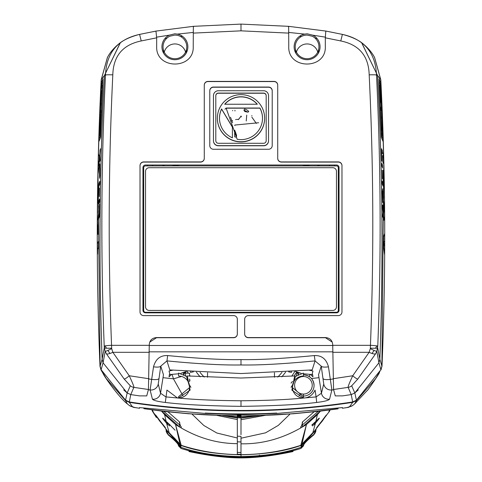 <?xml version="1.0" encoding="UTF-8"?>
<svg xmlns="http://www.w3.org/2000/svg" width="482" height="482" viewBox="0 0 482 482"><rect width="100%" height="100%" fill="white"/><g stroke="black" fill="none" stroke-linecap="round" stroke-linejoin="round"><path stroke-width="0.72" d="M240.994 457.261C218.509 456.906 198.524 453.966 181.051 448.447C199.06 453.942 219.039 456.882 240.994 457.261C263.485 456.906 283.464 453.966 300.937 448.447C282.934 453.942 262.949 456.882 240.994 457.261L240.994 456.575C265.046 456.117 285.151 452.99 301.316 447.188L303.756 444.603C302.708 444.018 306.022 440.65 313.716 434.493L315.583 431.016L315.975 431.004L313.782 434.885C306.666 440.753 303.226 444.416 303.467 445.874L303.756 444.603M303.467 445.874L300.937 448.447L301.316 447.188L300.828 445.476C284.826 451.218 264.877 454.315 240.994 454.773L240.994 456.575C216.948 456.117 196.843 452.99 180.678 447.188L181.16 445.476C197.168 451.218 217.111 454.315 240.994 454.773M259.449 455.695L245.591 456.978L264.034 455.671L267.787 455.116L259.449 455.695L259.388 455.104L259.449 455.695L245.621 456.978M315.8 431.01A6.609 6.609 -71.9 0 1 313.933 434.523L313.716 434.493M178.521 445.874L181.051 448.447L180.678 447.188L178.238 444.603L178.521 445.874C178.762 444.416 175.328 440.753 168.212 434.885L168.278 434.493C175.966 440.65 179.286 444.018 178.238 444.603M223.431 456.195L228.902 456.731L232.649 456.828L227.179 456.358L232.649 456.49L214.207 454.948L219.678 455.743L214.207 455.297L217.954 455.833L223.431 456.195M166.194 431.01A6.609 6.609 -108.1 0 0 168.061 434.523L166.013 431.004L166.411 431.016L168.278 434.493M249.622 457.49L240.994 457.743C256.165 457.755 273.505 455.623 293.02 451.351L293.002 451.55C273.18 455.755 255.846 457.87 240.994 457.9L249.622 457.49M240.994 457.9C226.142 457.87 208.808 455.755 188.992 451.55L188.974 451.351C208.483 455.623 225.829 457.755 240.994 457.743L240.994 457.743M231.975 457.448L240.994 457.882M240.994 457.773L240.994 457.117M231.999 456.948L231.975 457.418M315.101 312.282L315.101 312.836M310.968 370.031L310.854 370.55M309.884 374.454L309.269 376.575M318.994 377.671L311.493 378.527M321.669 312.836L321.657 312.282M338.057 407.899L338.063 408.838L320.458 411.122L293.46 413.755L241.006 416.303L240.994 414.755L276.704 413.417M338.063 408.7C270.101 417.129 269.715 414.381 240.994 416.165M252.52 414.351L258.129 413.725M275.427 410.068L276.867 409.598M299.033 395.752L300.762 393.667M337.972 404.464L337.972 404.061M295.4 312.836L295.309 312.282M300.696 312.836L300.623 312.282M320.458 411.122L317.385 414.665L315.873 421.346L311.77 425.112L313.649 425.052L315.421 423.232L312.824 432.74L302.003 444.018L306.45 424.509L317.385 414.665M302.003 444.018L300.792 445.314L306.45 424.509C285.35 437.843 263.527 444.271 240.994 443.802L240.994 436.385L240.994 438.222L265.576 432.824L278.307 425.383L290.068 414.014M314.011 411.851L302.274 422.154L302.467 426.871L320.337 411.14M297.635 373.405L297.888 372.369M259.443 415.604L240.994 418.129L240.994 417.575L256.665 415.713M298.744 373.152L298.442 374.273M298.635 372.622L298.774 373.393L298.973 372.731M298.774 373.393L298.171 374.797M298.015 374.508L297.496 372.224M300.437 376.46L301.527 376.719L300.437 376.46M237.325 414.628L237.325 414.195L240.994 414.333L240.994 415.165L237.325 415.038L237.325 416.062M300.792 445.314C282.127 451.363 262.196 454.484 240.994 454.671L240.994 443.802M301.352 446.856L301.678 445.495L312.252 433.981L329.574 411.182L328.911 411.411L329.73 409.977M312.101 433.981L312.023 433.511M312.595 426.016L312.776 424.268M315.421 423.232C320.512 417.141 320.663 416.508 315.873 421.346M312.475 433.619L316.168 429.715L312.824 432.74M314.306 423.78L315.023 423.66M321.663 421.256C314.692 429.992 314.86 429.992 322.169 421.25C328.067 412.803 327.899 412.809 321.663 421.256M328.911 411.411L330.037 409.977L329.574 411.182M301.437 444.946L301.34 446.157M301.286 447.031L301.358 446.838C302.359 443.548 305.992 439.259 312.252 433.981M292.478 381.419L291.044 383.112M181.202 445.314L179.985 444.018L175.544 424.509C195.355 437.216 215.948 443.597 237.325 443.651L237.325 454.219L240.994 454.321L240.994 455.46L240.994 454.671C219.798 454.484 199.867 451.363 181.202 445.314L175.544 424.509L164.609 414.665L166.115 421.346C161.325 416.508 161.476 417.141 166.567 423.232L169.17 432.74L165.826 429.715L169.736 433.981L152.414 411.182L151.89 409.766M301.111 446.392L301.678 445.495M295.677 312.282L295.948 312.836M265.046 415.394L240.994 419.702L240.994 418.129M240.994 434.698L240.994 419.702M301.798 425.401L318.241 411.381M302.274 422.154L302.636 422.033L302.304 422.545M237.325 417.623L240.994 417.575M296.153 312.282L296.249 312.836M294.267 312.836L294.189 312.282M311.426 374.49L303.419 373.791L311.426 374.49M301.111 373.315L295.532 371.375L301.111 373.315M312.963 371.044L312.053 374.49L312.963 371.044A25.703 2.073 13.5 0 0 309.263 370.188A25.703 2.073 13.5 0 1 312.963 371.044M291.483 372.381A25.703 1.982 -161.5 0 0 288.622 371.893A25.703 1.982 -161.5 0 1 291.483 372.381L291.483 371.688L291.483 372.381M318.265 418.96L312.902 424.262M161.53 411.122L164.609 414.665M169.887 433.981L169.971 433.511M169.399 426.016L169.218 424.268M160.331 421.256C154.089 412.809 153.921 412.803 159.825 421.25C167.133 429.992 167.302 429.992 160.331 421.256M156.288 417.334A1.103 1.103 89 0 0 156.385 417.508L152.023 409.947M152.264 409.977L153.077 411.411L152.728 411.435M156.385 417.508L152.414 411.182M152.366 411.08L152.234 410.399M167.688 423.78L166.965 423.66M216.948 415.394L237.325 419.557L237.325 443.651M179.69 422.545L179.31 421.75L167.977 411.851M179.72 422.154L179.527 426.871L161.651 411.14M153.077 411.411L152.589 411.164M237.325 416.165L188.36 413.743L164.76 411.495L143.925 408.7C208.808 416.864 212.803 414.472 237.325 416.026L237.325 419.557L237.325 417.984L222.551 415.604M183.25 373.152L183.546 374.273M184.353 373.405L184.1 372.369M237.325 417.424L225.329 415.713M188.57 312.836L188.787 312.282M186.588 312.836L186.679 312.282M181.298 312.836L181.371 312.282M166.893 312.282L166.886 312.836M163 377.671L173.454 378.84L172.11 374.454M171.026 370.031L171.14 370.55M160.337 312.282L160.319 312.836M237.325 416.026L237.325 414.924M229.474 414.351L223.865 413.725M206.567 410.068L205.121 409.598M182.961 395.752L173.454 378.84L181.551 376.46L173.454 378.84M144.022 404.061L144.022 404.464M205.284 413.417L240.994 414.755L240.994 414.333M143.925 408.7L143.937 407.899M183.823 374.797L183.015 372.731M184.498 372.224L183.979 374.508M179.985 444.018L169.17 432.74M166.567 423.232L168.338 425.052L170.224 425.112L166.115 421.346M175.111 430.203L169.441 424.461M169.519 433.619L180.877 446.392M180.557 444.946L180.648 446.157M169.736 433.981C174.984 438.036 178.611 442.319 180.636 446.838L180.316 445.495M152.167 410.598L152.451 411.242A1.103 0.518 -29.3 0 1 152.469 410.905M186.317 312.282L186.046 312.836M189.589 380.178L190.131 380.19M180.196 425.401L163.753 411.381M183.214 373.393L183.359 372.622M185.745 312.836L185.835 312.282M187.805 312.282L187.727 312.836M185.082 373.14L189.589 373.219L189.589 376.117M189.589 379.027L189.589 381.672M237.325 441.072L237.325 438.005L216.822 433.005L203.784 425.455L191.926 414.014M237.325 434.481L237.325 433.125M237.325 432.499L237.325 431.703M237.325 431.432L237.325 430.667M237.325 448.513L237.325 441.825L240.994 441.976M240.994 452.484L237.325 452.381M237.325 415.604L240.994 415.755L240.994 416.412L237.325 416.261M237.325 417.737L240.994 417.888L240.994 432.866M237.325 425.148L237.325 421.774M193.366 371.893A25.703 1.982 161.5 0 0 190.504 372.381L190.504 371.688L190.504 372.381A25.703 1.982 161.5 0 1 193.366 371.893M169.031 371.044A25.703 2.073 -13.5 0 1 172.731 370.188A25.703 2.073 -13.5 0 0 169.031 371.044L169.941 374.49L169.031 371.044M186.462 371.375L180.877 373.315L186.462 371.375M178.575 373.791L170.568 374.49L178.575 373.791M169.092 424.262L163.729 418.96M237.325 416.713L240.994 416.779M193.288 312.282A55.081 55.081 0 0 0 192.975 312.836M196.379 372.104A55.081 55.081 0 0 0 200.223 376.834M190.257 376.165A62.425 62.425 0 0 1 189.589 375.219M188.257 373.195A62.425 62.425 0 0 1 187.179 371.435M294.815 371.435A62.425 62.425 0 0 1 291.737 376.165M281.771 376.834A55.081 55.081 0 0 0 285.609 372.104M289.019 312.836A55.081 55.081 0 0 0 288.706 312.282M208.363 312.282L208.357 312.836M208.405 312.836L208.411 312.282M272.475 312.282L272.487 312.836M272.535 312.836L272.529 312.282M294.098 375.984A64.257 64.257 0 0 0 296.671 371.893A64.257 64.257 0 0 1 294.098 375.984A64.257 64.257 0 0 0 296.671 371.893M185.323 371.893A64.257 64.257 0 0 0 186.07 373.158A64.257 64.257 0 0 1 185.323 371.893A64.257 64.257 0 0 0 186.07 373.158M169.29 35.156A12.966 12.918 0 0 0 165.501 55.695A12.966 12.918 0 0 0 186.281 52.99A12.966 12.918 0 0 0 177.322 34.108L174.888 33.782L169.29 35.156L156.542 37.156M156.138 31.071L193.366 26.335L155.951 31.095L156.668 37.819L156.668 46.368C155.535 69.884 194.379 69.914 193.228 46.405L193.348 26.335L240.994 24.1L193.384 26.329M380.708 79.632L374.538 57.424C371.875 52.243 367.549 47.314 361.572 42.633L377.575 75.541L380.708 79.632L381.003 85.615M314.33 355.559L315.041 360.898C283.663 363.94 258.985 365.296 240.994 364.964L240.994 359.59C258.75 359.927 283.193 358.578 314.33 355.559C321.669 355.264 326.38 359.018 328.465 366.826L331.881 389.98L333.628 389.751L335.267 395.903L333.556 389.492L332.731 344.883C332.387 340.346 329.935 337.906 325.38 337.563L248.338 337.563A3.669 3.657 180 0 1 244.669 333.906L244.669 319.271A3.669 3.657 180 0 1 248.338 315.608L338.304 315.608A3.669 3.657 0 0 0 341.973 311.95L341.973 165.579A3.669 3.657 0 0 0 338.304 161.916L281.386 161.916A3.669 3.657 180 0 1 277.716 158.259L277.716 85.073A3.669 3.657 0 0 0 274.041 81.416L207.947 81.416A3.669 3.657 0 0 0 204.278 85.073L204.278 158.259A3.669 3.657 180 0 1 200.602 161.916L143.69 161.916A3.669 3.657 0 0 0 140.021 165.579L140.021 311.95A3.669 3.657 0 0 0 143.69 315.608L233.65 315.608A3.669 3.657 180 0 1 237.325 319.271L237.325 333.906A3.669 3.657 180 0 1 233.65 337.563L156.608 337.563C152.053 337.906 149.607 340.346 149.263 344.883L148.438 389.492L133.857 387.377C134.195 386.962 132.664 383.088 129.248 375.761A7.344 1.416 136.2 0 1 124.139 379.003L106.426 353.83A7.344 1.741 -26.5 0 0 112.854 352.312L111.697 348.655A7.344 0.542 153.7 0 1 105.184 351.342L104.281 348.004L102.136 359.283C98.671 264.666 99.431 170.086 104.419 75.541L101.286 79.632L107.456 57.424C110.245 52.062 114.571 47.128 120.422 42.633L104.413 75.541C99.425 170.086 98.665 264.666 102.13 359.283L103.064 362.813L101.118 369.706L125.549 400.187L129.327 401.958A734.231 731.706 0 0 0 352.667 401.958L356.439 400.187L354.824 392.957L378.924 362.813L379.858 359.283C383.329 264.666 382.569 170.086 377.575 75.541C382.563 170.086 383.323 264.666 379.858 359.283L381.889 366.127L383.799 164.254M383.672 158.783L383.1 138.43M101.286 79.632L100.991 85.615M98.888 138.43L98.455 153.583L99.34 156.355L99.111 166.392L97.979 174.297L100.105 366.127L101.118 369.706M98.274 160.705L98.129 167.103M106.426 353.83L105.184 351.342L103.07 362.813L102.136 359.283L100.105 366.127M352.667 401.958L351.239 394.589L354.824 392.957L351.691 385.787L357.849 379.003L375.562 353.83L376.81 351.342L378.924 362.813L380.876 369.706L381.889 366.127M356.439 400.187L380.876 369.706M358.265 389.908L354.824 392.957L351.239 394.589L342.606 395.873L335.267 395.903L342.606 395.873L351.239 394.589L348.137 387.377C347.793 386.962 349.329 383.088 352.74 375.761A7.344 1.416 43.8 0 0 357.849 379.003M329.555 399.204A7.344 7.266 -166 0 1 321.446 393.222L318.53 374.731L321.235 366.133L323.741 384.003A7.344 7.266 -166 0 0 331.881 389.98L329.555 399.204C328.393 400.5 324.097 401.578 316.662 402.452C299.87 404.567 274.644 405.868 240.994 406.356L240.994 400.771C265.883 400.584 286.712 399.68 303.479 398.054C308.757 397.837 312.619 395.18 315.047 390.077L316.126 396.897L303.479 398.054L291.875 390.131L294.689 375.942L240.994 378.027L187.305 375.942L190.125 390.113L178.545 398.005L177.454 397.975C194.222 399.626 215.406 400.56 240.994 400.771M240.994 359.59C223.244 359.927 198.795 358.578 167.658 355.559C160.319 355.264 155.614 359.018 153.529 366.826L150.107 389.98L152.433 399.204C153.601 400.5 157.897 401.578 165.326 402.452C182.124 404.567 207.344 405.868 240.994 406.356M153.529 366.826A7.344 1.91 8.9 0 0 160.753 366.133L158.247 384.003A7.344 7.266 -14 0 1 150.107 389.98L148.366 389.751L146.727 395.903L139.382 395.873L146.727 395.903L148.438 389.492M129.327 401.958L130.749 394.589L139.382 395.873L130.749 394.589L133.857 387.377A7.344 7.266 -151.2 0 1 130.303 385.787L124.139 379.003M125.549 400.187L127.17 392.957L130.749 394.589L127.17 392.957L130.303 385.787M103.064 362.813L127.17 392.957L123.729 389.908M312.704 35.156L307.106 33.782L304.672 34.108A12.966 12.918 0 0 0 295.713 52.99A12.966 12.918 0 0 0 316.493 55.695A12.966 12.918 0 0 0 312.704 35.156L325.452 37.156M325.874 31.071L288.628 26.335M152.433 399.204A7.344 7.266 -14 0 0 160.548 393.222L165.868 396.897L177.454 397.975L166.941 390.077L165.326 402.452M240.994 364.964C223.009 365.296 198.325 363.94 166.953 360.898L160.753 366.133L163.464 374.731L160.548 393.222L158.247 384.003M149.763 342.099L156.548 337.719L233.65 337.719A3.669 3.657 0 0 0 237.325 334.056L237.325 319.421M140.021 165.73A3.669 3.657 180 0 1 143.69 162.073L200.602 162.073A3.669 3.657 0 0 0 204.278 158.409L204.278 85.224A3.669 3.657 180 0 1 207.947 81.566L274.041 81.566A3.669 3.657 180 0 1 277.716 85.224L277.716 158.409A3.669 3.657 0 0 0 281.386 162.073L338.304 162.073A3.669 3.657 180 0 1 341.973 165.73M244.669 319.421L244.669 334.056A3.669 3.657 0 0 0 248.338 337.719L325.446 337.719L332.225 342.099M145.528 312.836L336.466 312.836A2.573 2.561 0 0 0 339.039 310.269L339.039 167.561A2.573 2.561 0 0 0 336.466 164.995L145.528 164.995A2.573 2.561 0 0 0 142.955 167.561L142.955 310.269A2.573 2.561 0 0 0 145.528 312.836M213.454 149.263L268.534 149.263A3.669 3.657 0 0 0 272.21 145.6L272.21 90.712A3.669 3.657 0 0 0 268.534 87.055L213.454 87.055A3.669 3.657 0 0 0 209.784 90.712L209.784 145.6A3.669 3.657 0 0 0 213.454 149.263M328.465 366.826A7.344 1.91 171.1 0 1 321.235 366.133L315.041 360.898L312.191 369.917L240.994 373.544L169.797 369.917L166.953 360.898L167.658 355.559M104.335 346.106L104.401 348.058M164.989 38.476L166.856 38.205M180.497 36.469L182.395 36.258M299.599 36.258L301.497 36.469M315.132 38.205L316.999 38.476M377.587 348.058L377.659 346.106M104.576 348.094L104.504 346.04M377.49 346.04L377.418 348.094M316.662 402.452L316.126 396.897L321.446 393.222L323.741 384.003M304.877 35.276L307.088 35.072L312.222 36.234A11.863 11.821 180 0 1 307.088 58.714A11.863 11.821 180 0 1 304.877 35.276M317.734 52.104A11.014 10.978 0 0 0 296.442 52.104M169.766 36.234L174.9 35.072L177.117 35.276A11.863 11.821 180 0 1 174.9 58.714A11.863 11.821 180 0 1 169.766 36.234M185.546 52.104A11.014 10.978 0 0 0 164.254 52.104M189.504 388.39A11.014 10.978 0 0 0 178.575 376.05L178.575 373.08L186.564 376.478L189.757 387.42L178.575 396.656L178.575 398.005A11.014 10.978 0 0 0 189.342 389.336L189.757 387.42M247.971 112.059C244.513 111.884 243.38 110.878 244.567 109.034C247.814 110.077 248.947 111.083 247.971 112.059M217.364 118.186A23.63 23.552 180 0 1 240.994 94.641A23.63 23.552 180 0 1 264.63 118.186A23.63 23.552 180 0 1 240.994 141.738A23.63 23.552 180 0 1 217.364 118.186M241.102 116.023L238.463 119.62L241.102 116.023M232.402 137.834L232.402 127.025L221.587 108.95A21.509 21.431 0 0 0 232.402 137.834L232.402 127.176L221.587 109.101A21.509 21.431 180 0 0 219.491 118.265M259.931 108.028L226.076 108.028L237.174 139.28A21.509 21.431 0 0 0 259.931 108.028M224.666 104.245L257.328 104.245A21.509 21.431 0 0 0 224.666 104.245M234.662 130.182L234.662 136.761C237.078 138.039 237.078 135.846 234.662 130.182M268.534 95.671L268.534 140.708A4.947 4.928 180 0 1 263.594 145.636L218.4 145.636A4.947 4.928 180 0 1 213.454 140.708L213.454 95.671A4.947 4.928 180 0 1 218.4 90.743L263.594 90.743A4.947 4.928 180 0 1 268.534 95.671M215.803 95.671L215.803 140.708A2.597 2.585 0 0 0 218.4 143.293L263.594 143.293A2.597 2.585 0 0 0 266.185 140.708L266.185 95.671A2.597 2.585 0 0 0 263.594 93.086L218.4 93.086A2.597 2.585 0 0 0 215.803 95.671M312.577 374.381L312.957 376.816L310.516 374.574L312.577 374.381M171.472 374.574L169.031 376.816L169.417 374.381L171.472 374.574M209.784 90.893A3.669 3.657 180 0 1 213.454 87.236L268.534 87.236A3.669 3.657 180 0 1 272.21 90.893M213.454 95.822L213.454 140.858A4.947 4.928 0 0 0 218.4 145.787L263.594 145.787A4.947 4.928 0 0 0 268.534 140.858L268.534 95.822M238.427 119.524L241.102 116.174L241.416 116.861M215.803 140.708L215.803 95.822A2.597 2.585 180 0 1 218.4 93.237L263.594 93.237A2.597 2.585 180 0 1 266.185 95.822L266.185 140.708M217.364 118.265A23.63 23.552 0 0 0 240.994 141.889A23.63 23.552 0 0 0 264.63 118.343A23.63 23.552 0 0 0 264.624 118.265M224.931 109.209L226.076 108.179L259.931 108.179A21.509 21.431 180 0 1 262.503 118.265M234.8 125.597L234.8 125.278M234.8 125.055L258.617 122.747M256.364 123.434L251.869 117.156M251.857 115.969L251.863 115.56M246.248 120.982L246.73 115.084M234.945 110.993L234.951 110.245M232.686 110.39L232.679 110.788M230.468 117.21L232.583 122.693M243.922 110.143L247.971 112.216L248.772 111.378M224.799 104.245A21.509 21.431 180 0 1 257.195 104.245M234.662 130.333L236.614 135.376M145.528 165.91L336.466 165.91A1.838 1.832 180 0 1 338.304 167.742L338.304 310.456A1.838 1.832 180 0 1 336.466 312.282L145.528 312.282A1.838 1.832 180 0 1 143.69 310.456L143.69 167.742A1.838 1.832 180 0 1 145.528 165.91M292.237 387.42L292.646 389.336A11.014 10.978 0 0 0 303.419 398.005L303.419 396.656L292.237 387.42L295.424 376.478L303.419 373.08L303.419 376.05A11.014 10.978 0 0 0 292.49 388.39M332.773 352.312L369.14 352.312L370.297 348.655A7.344 0.542 -153.7 0 0 376.81 351.342L377.774 346.203A7.344 0.609 -177.8 0 0 370.441 345.329L370.375 348.161A7.344 0.422 2 0 0 377.707 348.004L379.858 359.283L378.924 362.813M377.774 346.203C381.292 255.822 380.87 165.459 376.514 75.108L377.575 75.541L361.687 42.711C357.048 39.307 350.679 36.542 342.563 34.421L325.79 31.059L288.61 26.329M332.731 345.329L370.441 345.329C373.954 255.165 373.532 165.013 369.182 74.873C368.688 56.039 359.211 44.73 340.762 40.946L325.32 37.819L325.79 31.059M288.76 33.113L240.994 30.836L240.994 24.1L288.646 26.335L288.76 46.405C287.609 69.914 326.459 69.884 325.32 46.368L325.32 37.819M111.697 348.655L111.553 345.329C108.04 255.165 108.462 165.013 112.806 74.873C113.306 56.039 122.777 44.73 141.232 40.946L156.668 37.819M149.263 345.329L111.553 345.329A7.344 0.609 177.8 0 0 104.214 346.203L104.281 348.004A7.344 0.422 -2 0 0 111.619 348.161M104.214 346.203C100.696 255.822 101.118 165.459 105.474 75.108L104.419 75.541L120.307 42.711C124.94 39.307 131.315 36.542 139.431 34.421L156.198 31.059M112.806 74.873A7.344 0.609 -177.2 0 0 105.474 75.108C106.408 52.779 117.783 39.205 139.593 34.397L141.232 40.946M369.182 74.873A7.344 0.609 -2.8 0 1 376.514 75.108C375.58 52.779 364.211 39.205 342.401 34.397L340.762 40.946M370.297 348.655L370.375 348.161M333.556 389.492L348.137 387.377A7.344 7.266 -28.8 0 0 351.691 385.787M333.098 378.725L352.74 375.761L369.14 352.312A7.344 1.741 26.5 0 0 375.562 353.83M99.81 155.861L100.039 150.324L100.503 148.697L99.925 155.09L100.22 160.283L99.684 161.548L99.81 155.861M98.937 136.599L100.822 88.561L101.262 82.868L102.943 78.879L100.642 137.424L98.961 141.419L98.937 136.599M101.142 85.362L99.033 138.918L100.72 134.93L102.793 83.904L102.823 81.374L101.142 85.362M101.907 85.025C102.991 80.777 100.895 134.092 99.931 135.267C98.623 139.545 100.714 86.17 101.907 85.025M101.021 94.02L99.66 128.742L101.021 94.02M101.449 112.342L102.07 90.532L101.292 90.917L99.852 126.911L101.449 112.342M100.798 118.5L99.726 131.592C100.033 135.291 100.527 130.61 101.202 117.542L100.798 118.5M100.738 110.227L100.762 112.716L100.738 110.227M101.009 115.819L101.25 115.234C101.353 112.637 101.268 112.83 101.009 115.819M100.889 103.281L100.624 107.161L100.889 103.281M97.979 174.297L98.123 167.121L98.997 161.838L98.268 160.693L98.449 153.565M97.719 189.348L98.34 187.872L98.388 184.805L98.521 187.444L98.744 186.914L98.147 203.271L97.623 196.355L97.719 189.348M98.262 193.8L97.882 194.704L98.201 198.988L98.262 193.8M97.418 220.449L98.045 218.973L98.238 215.478L98.449 218.015L98.003 234.373L97.394 227.456L97.418 220.449M97.641 225.805L98.009 230.083L98.021 224.901L97.641 225.805M97.4 243.747L98.424 241.319L98.449 247.579L97.695 249.369L97.587 254.122L97.4 243.747M98.527 205.826L98.262 212.484L98.527 205.826M98.659 215.55L99.37 213.863L99.545 204.26L99.467 216.587L98.647 218.533L98.659 215.55M99.563 201.898L99.033 203.163L99.057 200.331L99.593 199.066L99.563 201.898M98.985 200.723L98.906 203.784L98.985 200.723M99.4 188.064L99.292 196.511L99.4 188.064M99.774 184.257L98.955 186.203L98.997 183.244L99.822 181.298L99.774 184.257M99.461 171.881L99.888 164.013L99.84 175.972L99.509 178.28L99.461 171.881M99.605 169.929L99.647 175.906L99.937 169.134L99.828 166.706L99.605 169.929M383.545 246.79L383.576 236.758L384.606 233.716L384.6 240.892L383.793 242.404L384.576 247.314L384.54 254.448L383.545 246.79M380.732 82.868L383.033 141.419L381.346 137.424L379.111 83.693L379.045 78.879L380.732 82.868M381.274 134.93L382.955 138.918L382.967 136.388L381.081 88.351L380.852 85.362L379.165 81.374L381.274 134.93M380.087 85.025C381.274 86.17 383.371 139.545 382.063 135.267C381.093 134.092 379.003 80.777 380.087 85.025M380.967 94.02L382.334 128.742L380.967 94.02M382.28 131.176L380.894 95.189L380.226 104.214L381.376 127.537L382.28 131.176M380.208 101.768L380.455 102.353L380.208 101.768M380.641 91.701L380.641 90.339C379.955 84.398 379.762 87.375 380.069 99.274L380.473 100.232L380.641 91.701M381.015 107.329L381.262 110.45L381.015 107.329M381.666 114.758L381.69 118.102L381.666 114.758M381.786 161.03L381.491 148.697L382.31 150.643L382.389 153.631L381.678 151.944L381.786 161.03M383.805 164.26L382.78 161.832L382.63 155.566L383.383 157.355L383.196 152.746L383.805 164.26M381.901 166.224L381.84 163.386L382.377 164.651L382.431 167.489L381.901 166.224M382.449 164.977L382.563 168.079L382.449 164.977M383.124 179.202L383.172 170.279L384.13 180.557L384.244 187.564L383.624 186.088L383.666 189.161L383.124 179.202M383.907 181.063L383.437 174.978L383.527 180.16L383.907 181.063M382.184 170.086L382.455 178.81L382.184 170.086M383.6 197.849L383.304 191.185L383.6 197.849M382.991 182.979L383.033 185.932L382.214 183.985L382.166 181.033L382.991 182.979M382.648 188.793L382.69 202.524L382.328 191.806L382.648 188.793M382.792 195.608L382.563 190.655L382.527 198.204L382.732 199.65L382.792 195.608M382.473 207.808L382.455 205.007L382.985 206.272L382.901 217.346L382.521 216.587L382.937 212.297L382.473 207.808M383.533 216.231L383.642 201.38L384.516 211.658L384.564 218.665L383.943 217.189L383.955 220.256L383.533 216.231M383.865 206.079L383.901 211.261L384.287 212.164L383.865 206.079M329.399 164.995L329.634 165.91M338.304 246.145L339.039 258.28M319.674 164.995L317.367 165.91M310.065 165.91L302.503 164.995M179.491 164.995L171.929 165.91M164.627 165.91L162.32 164.995M152.595 164.995L152.36 165.91M143.69 246.145L142.955 258.28M339.033 310.396L338.304 294.014M143.69 294.466L142.967 310.492M345.082 403.085L345.136 403.476M346.932 407.603L349.54 406.724L352.697 402.356L356.481 400.566L375.586 378.707L379.515 372.074M342.437 407.561L342.473 408.272L342.485 407.591L276.704 413.454L276.71 413.056A732.164 729.646 180 0 1 205.284 413.056L205.284 413.454L139.509 407.591L139.521 408.272L139.551 407.561M135.062 407.603L132.448 406.724L129.297 402.356A734.381 731.863 0 0 0 352.697 402.356M136.912 403.085L136.852 403.476M334.436 164.995L334.695 165.91M338.304 183.732L339.039 189.119M372.044 353.469L374.098 350.414M375.49 348.215L376.888 345.895M350.583 402.277L350.643 402.669M376.032 378.045L379.527 372.2A8.08 8.055 -141.5 0 0 379.912 371.393M375.586 378.707L379.262 372.893C380.226 372.231 366.736 392.035 367.139 390.589L354.662 403.886L356.481 400.566M342.473 408.242A731.164 728.657 0 0 0 347.498 407.519A7.344 7.037 72.5 0 0 348.631 407.272L342.473 408.272M109.944 353.469L107.896 350.414M106.498 348.215L105.106 345.895M147.552 164.995L147.293 165.91M143.69 183.732L142.955 189.119M131.411 402.277L131.345 402.669M105.962 378.045L102.479 372.074M107.378 57.551L101.19 79.795C96.394 175.303 95.996 270.836 100.003 366.38L101.021 369.971L102.461 372.2A8.08 8.055 -38.5 0 1 102.076 371.393M101.021 369.971L102.732 372.893C105.269 378.436 120.157 398.493 127.332 403.886L125.507 400.566L129.297 402.356M106.408 378.707L125.507 400.566M139.521 408.242A731.164 728.657 0 0 1 134.496 407.519A7.344 7.037 107.5 0 1 133.363 407.272L139.521 408.272M380.973 369.971L381.858 366.585M381.991 366.38C385.998 270.836 385.6 175.303 380.804 79.795L380.726 80.048M337.978 311.486L338.015 312.318M327.76 312.282L327.772 312.836L327.73 312.282M154.258 312.282L154.246 312.836M144.046 311.535L144.01 312.342L144.022 311.505M380.804 79.795L374.604 57.539M322.187 312.282L322.199 312.836M323.669 312.836L323.657 312.282M158.337 312.282L158.319 312.836M159.789 312.836L159.807 312.282M342.328 403.868L342.316 403.47M341.22 403.627L341.232 404.018M140.762 404.018L140.774 403.627M139.678 403.47L139.666 403.868M313.559 161.916L313.252 162.073M168.736 162.073L168.429 161.916M337.99 312.336L337.96 311.523M154.216 312.836L154.234 312.282M274.77 410.098L274.77 409.7M274.481 377.237L274.445 372.749M207.549 372.749L207.507 377.237M207.224 409.7L207.218 410.098M262.455 87.236L260.762 87.055M219.533 87.236L221.232 87.055M261.057 145.733L262.136 145.787M238.439 119.415L236.674 119.415M220.937 145.733L219.852 145.787M236.029 119.542L235.59 119.638M232.565 120.548L231.45 120.994M303.419 394.077A8.815 8.784 180 0 1 294.604 385.293A8.815 8.784 180 0 1 303.419 376.514L303.419 374.833A10.646 10.61 180 0 1 314.065 385.449A10.646 10.61 180 0 1 303.419 396.059L303.419 394.077A8.815 8.784 180 0 0 312.234 385.293A8.815 8.784 180 0 0 303.419 376.514M145.528 171.369A3.669 3.657 180 0 1 149.197 167.712L332.791 167.712A3.669 3.657 180 0 1 336.466 171.369L336.466 306.763A3.669 3.657 180 0 1 332.791 310.426L149.197 310.426A3.669 3.657 180 0 1 145.528 306.763L145.528 171.369M277.734 377.069A52.327 52.327 0 0 0 281.982 372.333A52.327 52.327 0 0 1 277.734 377.069M285.832 312.836A52.327 52.327 0 0 0 285.495 312.282A52.327 52.327 0 0 1 285.832 312.836M278.132 312.836A45.898 45.898 0 0 0 277.728 312.282M196.493 312.282A52.327 52.327 0 0 0 196.156 312.836A52.327 52.327 0 0 1 196.493 312.282M200.012 372.333A52.327 52.327 0 0 0 204.26 377.069A52.327 52.327 0 0 1 200.012 372.333M203.856 312.836A45.898 45.898 0 0 1 204.266 312.282L203.856 312.836M279.837 312.836A7.344 2.97 147.3 0 1 280.163 312.282M319.879 312.282L319.891 312.836M162.115 312.282L162.097 312.836M193.258 32.433L177.322 34.108M193.264 26.552L193.836 26.498M288.73 26.552L288.158 26.498M288.73 32.433L304.672 34.108M323.187 378.671A7.344 1.91 171.1 0 0 330.411 379.358L333.17 378.991M158.801 378.671A7.344 1.91 8.9 0 1 151.577 379.358L148.824 378.991M332.767 351.83L149.227 351.83M149.263 345.48L332.731 345.48M193.228 33.113L240.994 30.836M149.221 352.312L112.854 352.312L129.248 375.761L148.89 378.725M326.627 312.282L326.639 312.836M155.349 312.836L155.367 312.282M349.54 406.724A7.344 7.302 54.8 0 0 352.679 405.476L354.662 403.886M132.448 406.724A7.344 7.302 125.2 0 1 129.309 405.476L133.357 407.266M293.146 312.282L293.363 312.836M297.183 372.104L296.117 375.839M291.08 387.359L291.996 385.733M292.761 384.238L294.273 380.907M300.629 426.962L300.575 427.142C301.111 427.04 301.798 425.335 302.636 422.033M315.65 421.804L314.282 423.889L314.204 423.154M295.43 312.836L295.339 312.282M188.842 312.282L188.631 312.836M185.877 375.839L184.811 372.104M190.914 387.359L189.998 385.733M189.227 384.238L187.715 380.907M181.365 426.962L181.419 427.142C180.883 427.04 180.196 425.335 179.358 422.033M167.784 423.154L167.712 423.889L166.338 421.804M186.648 312.282L186.564 312.836M240.982 414.466L237.307 414.327M241 436.385L237.325 436.168M295.834 53.207L295.291 48.134M318.349 53.207L318.885 48.134M163.645 53.207L163.103 48.134M186.16 53.207L186.697 48.134M155.951 31.095L139.425 34.427M326.043 31.095L342.569 34.427M348.631 407.266L352.685 405.47M127.332 403.886L129.303 405.47M303.419 374.827C309.884 375.46 313.433 378.997 314.065 385.449"/></g></svg>
